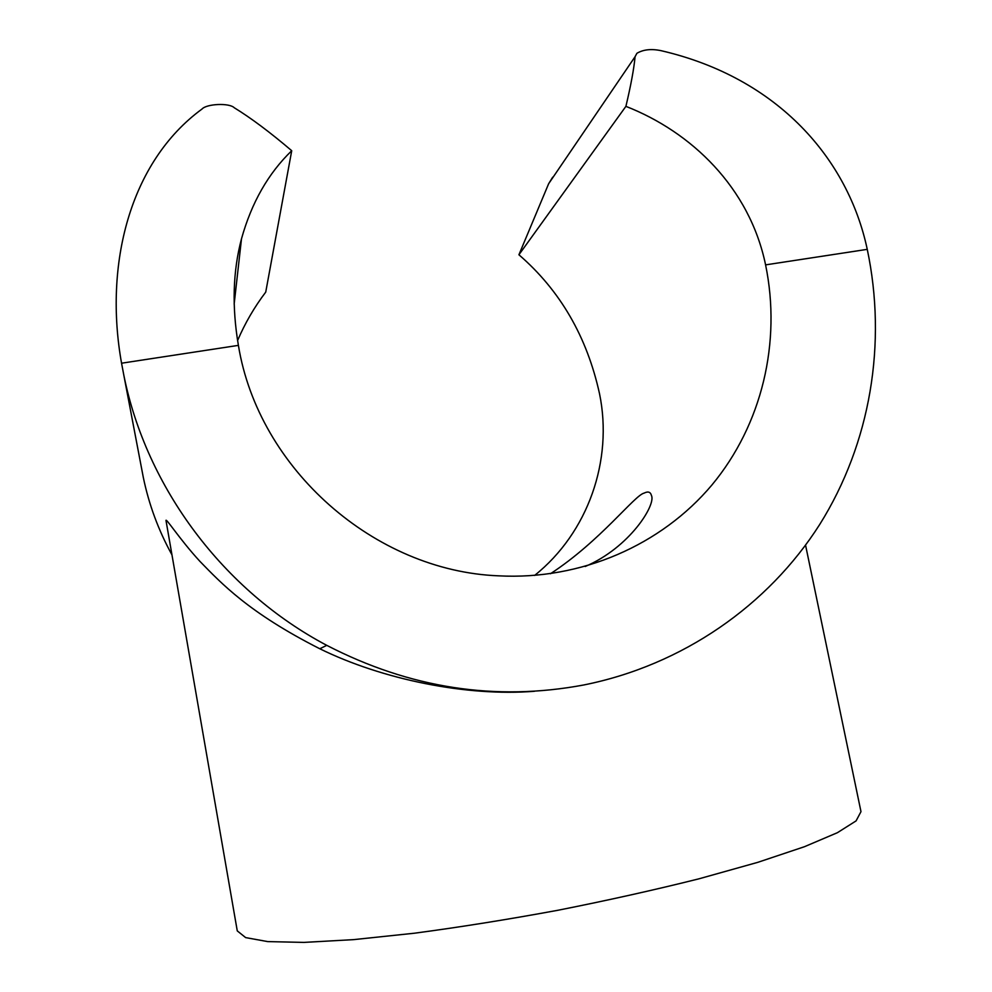 <?xml version="1.0" encoding="UTF-8"?>
<svg xmlns="http://www.w3.org/2000/svg" width="992" height="992" viewBox="0 0 992 992"><rect width="100%" height="100%" fill="white"/><g stroke="black" fill="none" stroke-linecap="round" stroke-linejoin="round"><path stroke-width="1.49" d="M141.844 469.737L143.307 477.425C148.924 504.556 158.472 530.373 171.963 554.85M552.705 177.171L548.638 183.743L518.915 254.77C560.17 290.445 587.041 336.821 599.552 393.861C613.23 460.35 588.12 532.654 534.601 575.447M237.584 340.554C244.95 323.293 254.336 307.148 265.732 292.107L291.722 150.722C268.311 173.29 251.571 202.653 241.49 238.812C232.872 271.3 231.843 306.826 238.402 345.365C258.478 468.98 374.678 571.02 498.53 575.831C581.3 580.233 661.342 545.129 711.884 485.026C762.129 424.551 781.498 342.104 765.588 264.876C749.518 187.463 691.312 131.899 625.902 106.355C630.924 85.176 633.975 68.622 635.078 56.693L636.889 53.308C643.312 49.501 651.397 48.633 661.156 50.691C778.67 77.909 848.259 159.675 867.256 249.352C887.071 343.145 870.666 443.151 819.677 524.532C768.155 605.467 682.595 665.198 583.705 684.988C495.566 701.48 409.919 688.274 326.752 645.346C223.758 590.885 146.456 487.977 123.826 375.199L121.557 363.208C103.986 265.174 129.344 162.266 201.996 109.046C206.671 103.763 229.338 102.734 234.273 107.756C250.926 117.961 270.084 132.283 291.722 150.722M518.915 254.77L625.902 106.355M550.461 573.736C600.557 541.024 634.57 495.169 644.143 493.098C648.061 491.139 650.492 491.92 651.434 495.467C656.27 504.668 629.56 547.683 585.193 566.494M534.44 691.275C466.922 696.682 382.354 679.508 319.808 648.768C248.384 612.548 221.142 583.098 200 561.447C178.87 538.52 164.511 515.394 166.098 521.098L237.274 930.893L245.644 937.601L267.766 941.606L303.974 942.4L353.574 939.635L414.656 933.187C460.176 927.111 507.867 919.485 557.764 910.296C607.501 900.426 654.559 889.936 698.926 878.825L757.764 862.346L804.487 846.697L837.422 832.685L856.084 820.892L860.982 811.654L805.566 545.191M121.557 363.208L238.402 345.365M765.588 264.876L867.256 249.352M635.078 56.693L548.638 183.743M234.162 304.085L241.49 238.812M319.808 648.768L326.752 645.346M143.307 477.425L123.826 375.199"/></g></svg>
